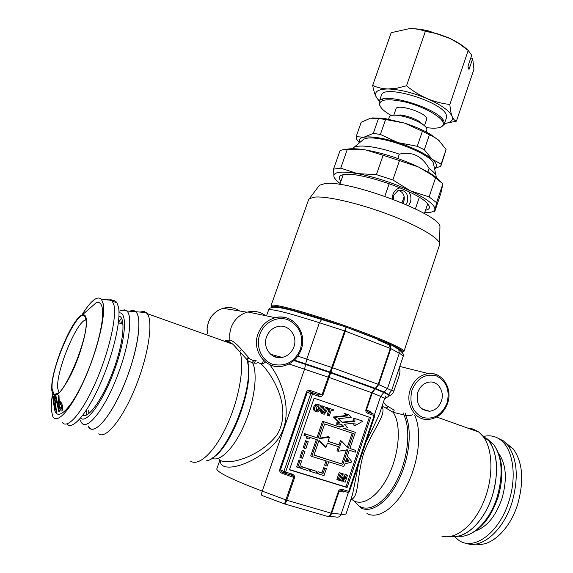 <?xml version="1.0" encoding="UTF-8"?>
<svg xmlns="http://www.w3.org/2000/svg" width="573" height="573" viewBox="0 0 573 573"><rect width="100%" height="100%" fill="white"/><g stroke="black" fill="none" stroke-linecap="round" stroke-linejoin="round"><path stroke-width="0.86" d="M405.448 413.162L405.605 415.332L393.157 412.316L384.512 407.231L382.026 406.35M441.704 536.049C455.198 540.339 473.656 525.871 483.619 501.891C493.668 477.975 493.145 449.533 483.261 436.605L478.863 432.078L472.954 428.998L468.098 428.232M399.166 368.403C400.942 369.714 399.768 375.465 395.628 385.65L393.916 390.987C392.82 393.529 391.552 394.976 390.127 395.341L384.497 398.966M383.473 402.031L385.815 405.204L394.238 410.139L393.157 412.316C401.229 423.798 399.71 451.846 389.139 474.158C378.653 496.569 361.878 507.571 352.216 499.699M417.81 392.297C420.03 386.403 423.841 382.993 429.241 382.091C437.98 380.751 444.827 391.466 441.411 400.942C439.119 407.059 435.151 410.497 429.492 411.249C419.658 410.089 415.762 403.772 417.81 392.297M284.731 503.968L326.775 516.166C328.58 516.703 330.019 515.707 331.087 513.179L338.543 491.047C339.295 489.586 340.727 489.091 342.855 489.571L341.852 490.574L339.123 491.219L331.688 513.315C330.771 515.571 329.296 516.574 327.255 516.33M389.046 343.564L390.435 344.717L390.829 348.599L345.354 331.151L322.921 394.976C322.162 396.416 320.694 396.853 318.516 396.272L318.409 394.797L322.062 394.647L346.035 327.076L345.354 331.151L319.412 322.721L321.897 319.197M284.337 472.997L282.16 471.966L280.498 469.846L307.293 392.276L309.907 391.746L318.975 394.976L312.357 392.691L310.745 393.587L306.476 391.996L279.688 469.516C279.352 471.171 280.147 472.439 282.074 473.305L282.217 471.994M225.59 340.527L229.88 339.947L229.716 333.672L231.105 327.505L229.723 333.672L229.888 339.954C232.917 340.828 236.814 344.008 241.577 349.509L249.241 358.268C249.398 358.999 250.831 359.737 253.538 360.474L252.643 362.895L248.181 360.94L232.989 344.258L228.204 341.458L225.225 341.487M266.545 336.895C268.63 331.523 272.268 328.1 277.447 326.61C288.255 323.437 298.196 335.871 293.877 346.909C291.671 352.61 287.768 356.112 282.174 357.423C271.695 359.916 262.291 347.711 266.545 336.895M265.679 315.694C260.364 311.776 254.426 310.537 247.865 311.984C239.908 314.19 234.321 319.369 231.112 327.505C234.156 319.705 239.457 314.606 247.006 312.206L223.119 308.317C216.136 310.502 211.229 315.164 208.414 322.298L207.118 328.1L207.333 333.995M98.721 433.833C105.754 439.749 122.772 418.827 135.6 386.861C148.507 354.974 153.406 321.639 147.261 313.646L144.217 311.418L139.855 312.056M89.904 428.239C96.593 433.954 113.361 412.402 125.738 380.694C138.186 349.064 142.355 317.399 135.744 311.726L133.788 310.623L129.72 311.246C132.155 310.108 134.161 310.265 135.744 311.726C142.125 316.833 138.759 346.078 127.364 376.411C113.726 414.021 93.113 438.768 88.056 425.846L89.904 428.239M390.127 395.341L388.508 394.41L391.61 390.507L403.177 356.399C403.356 355.847 402.067 354.809 399.302 353.276L390.829 348.599L378.76 384.519L375.73 388.501L375.329 388.351L378.201 384.304L390.285 348.363L389.081 343.657M297.838 356.148L332.777 367.816L378.201 384.304L391.61 390.507L393.916 390.987M385.543 398.163L384.992 397.598M396.831 348.019L398.751 349.394L399.302 353.276L387.541 388.401L383.767 392.555L375.15 388.881L372.221 392.899L371.655 392.684L374.749 388.73L375.73 388.501L384.397 392.211L388.465 394.425L387.885 394.697L389.389 395.649M303.389 450.822L304.943 451.316L302.544 458.321L300.983 457.827L303.389 450.822L302.3 450.321L299.901 457.311L300.983 457.827M304.943 451.316L302.3 450.321M306.684 441.21L308.238 441.719L305.846 448.695L304.284 448.201L306.684 441.21L305.588 440.73L303.196 447.706L304.284 448.201M308.238 441.719L305.588 440.73M300.08 460.456L301.642 460.95L299.235 467.969L297.666 467.482L300.08 460.456L298.999 459.933L296.592 466.938L297.666 467.482M301.642 460.95L298.999 459.933M302.186 466.938L308.41 468.872L307.816 470.619L300.496 468.148L301.097 466.401L302.186 466.938L301.584 468.693M308.41 468.872L301.097 466.401M310.738 469.595L316.919 471.507L316.325 473.255L310.143 471.343L309.04 470.791L309.635 469.051L310.738 469.595L310.143 471.343M316.919 471.507L309.635 469.051M319.225 472.224L323.057 473.42L324.827 468.205L326.352 468.685L323.996 475.626L318.631 473.964L319.225 472.224L318.108 471.679L317.521 473.413L318.631 473.964M326.352 468.685L323.702 467.668L321.933 472.868L318.108 471.679M323.057 473.42L321.933 472.868M324.827 468.205L323.702 467.668M339.18 480.324L338.02 479.966L340.348 473.069L341.508 473.427L339.18 480.324M338.02 479.966L336.874 479.408L339.195 472.524L341.508 473.427M340.348 473.069L339.195 472.524M328.114 415.626L330.077 409.888L328.279 409.272L328.673 408.126L333.429 409.759L333.042 410.905L331.244 410.289L329.289 416.027L326.982 415.21L328.938 409.494M328.279 409.272L327.419 408.972M328.673 408.126L333.429 409.759M321.009 408.126L321.818 405.77L324.125 406.565L322.492 411.486L323.416 412.846L324.067 412.947L325.328 411.249L326.631 407.424L327.806 407.833L326.574 411.435L324.268 414.2L323.057 414.007L321.209 411.615L321.689 409.831L320.665 409.466M321.689 409.831L322.943 406.164L321.818 405.77M322.943 406.164L324.125 406.565M322.857 412.539L324.196 410.841L325.5 407.031L327.806 407.833M326.631 407.424L325.5 407.031M321.933 413.599L320.085 411.206L320.3 410.261M316.074 407.675L316.998 410.669L317.686 410.755L319.562 408.836L318.645 405.877L317.915 405.777L316.074 407.675M316.446 410.354L318.445 408.434L318.072 405.777M316.604 411.822C314.756 411.006 314.176 409.509 314.871 407.31L315.752 405.648L317.635 404.545L319.025 404.717C320.873 405.555 321.439 407.074 320.73 409.272L317.865 411.994L315.494 411.414C313.646 410.605 313.073 409.101 313.76 406.916L314.641 405.254L316.518 404.151L319.025 404.717M314.871 407.31L313.76 406.916M315.752 405.648L314.641 405.254M317.635 404.545L316.518 404.151M346.35 474.945L347.503 475.304L345.19 482.187L343.95 481.8L343.077 476.607L341.572 481.062L340.419 480.704L339.266 480.145L341.58 473.269L343.943 474.193L344.831 479.465L346.35 474.945L345.19 474.401L346.285 474.917M340.419 480.704L342.74 473.814L341.58 473.269M342.74 473.814L343.943 474.193M344.38 476.793L345.19 474.401M347.503 475.304L346.336 474.759M343.95 481.8L342.79 481.234L342.368 478.713M338.378 446.689L336.988 450.786L338.142 451.28L339.567 447.069L327.434 443.122L325.987 447.355L324.862 446.868L318.903 440.68M325.987 447.355L319.003 440.379L313.954 455.155L342.905 464.352L314.004 455.012M338.142 451.28L347.825 449.762L342.905 464.352M341.744 463.829L346.479 449.812M347.976 447.871L341.572 441.146L340.412 440.68L338.994 444.87L328.05 441.296M341.572 441.146L340.147 445.35L338.994 444.87M340.147 445.35L328.021 441.396L329.461 437.163L328.322 436.698L319.77 438.144M329.461 437.163L319.605 438.61M348.405 448.05L353.305 433.525L324.626 423.934L319.598 438.646L319.985 438.768M347.353 447.219L352.109 433.124M349.021 460.957L346.701 458.02L345.361 461.981L349.021 460.957L347.854 460.448L345.677 461.057M347.854 460.448L346.472 458.694M349.931 448.444L355.847 450.478L355.274 452.19L349.322 450.249L347.367 456.044L352.008 461.917L344.695 463.965L343.829 466.544L328.709 461.759L327.24 466.085L325.715 465.605L327.183 461.272L311.812 456.402L317.463 439.878L309.735 437.357L309.134 439.097L307.586 438.596L306.491 438.123L307.049 436.483M307.586 438.596L308.181 436.855L303.976 435.373L304.578 433.632L305.667 434.09L305.065 435.838M316.948 437.672L322.556 421.262L323.681 421.692L318.058 438.137L304.578 433.632M318.058 438.137L305.667 434.09M322.556 421.262L338.493 426.606L342.711 426.097L343.872 426.534L339.646 427.05L338.493 426.606M323.681 421.692L339.646 427.05M341.221 424.65L342.711 426.097M337.934 424.471L336.795 424.607L337.948 425.044L341.852 424.572L343.872 426.534M316.317 439.505L310.709 455.893L311.812 456.402M326.001 460.9L324.583 465.075L325.715 465.605M355.847 450.478L349.895 448.537L355.367 432.321L343.65 428.339M353.82 423.125L353.87 425.195L355.052 425.632L354.988 422.981L344.115 424.299L347.747 427.838L343.535 428.353L355.367 432.321M362.895 421.148L353.691 418.154L362.895 421.148L355.052 425.632M337.948 425.044L337.905 423.261L340.219 422.989L334.489 417.416L347.474 415.891L345.19 413.656L349.064 414.981L351.342 417.216L338.399 418.741L342.482 422.716L354.938 421.219L353.763 420.797L353.691 418.154M354.938 421.219L354.873 418.569M341.966 422.208L353.763 420.797M337.905 423.261L336.752 422.831L339.066 422.559L340.219 422.989M334.489 417.416L333.343 416.994L339.066 422.559M347.474 415.891L346.307 415.482L333.343 416.994M345.19 413.656L344.029 413.248L346.307 415.482M344.029 413.248L349.064 414.981M336.795 424.607L336.752 422.831M289.53 469.616L345.949 486.95L369.363 417.237L314.126 398.171L289.465 469.824L347.116 487.523L370.573 417.645L314.126 398.163M345.949 486.95L347.116 487.523M369.363 417.237L370.573 417.645M403.177 356.399C404.488 355.281 403.012 352.947 398.751 349.394L389.475 343.821M293.928 360.546L330.005 372.622L374.749 388.73L375.329 388.351L330.857 372.314L294.407 360.109M274.152 355.231L274.381 356.528M274.746 356.442L274.646 355.367M229.88 339.947L228.348 341.501L229.888 339.954M190.544 461.122C199.024 466.873 215.269 451.338 227.381 424.357C239.535 397.454 244.743 365.202 239.836 351.27L241.577 349.509M121.512 318.373L118.461 322.312L121.512 318.373M86.444 410.067L86.258 415.096L86.444 410.067M206.703 460.721C225.54 458.558 253.832 390.85 247.686 362.645L246.977 359.257C247.106 357.953 247.794 357.495 249.047 357.874M249.241 358.268L248.009 358.218L247.228 359.185L248.123 363.769L246.712 359.027L248.166 360.926M219.323 459.589C225.826 466.35 259.741 457.72 277.26 434.492C292.782 407.783 272.29 374.556 260.944 363.64L257.9 362.566C257.349 363.261 255.594 363.368 252.643 362.895C257.929 373.61 254.57 400.735 244.492 424.242C234.464 447.814 220.011 462.425 211.967 458.228M252.607 361.126L256.468 360.073C256.024 359.887 255.286 360.911 254.24 363.153M265.485 362.057L263.394 363.604L260.944 363.64M269.604 364.586C282.539 380.422 297.165 419.83 273.966 444.082C252.428 466.1 219.323 473.928 220.426 460.556M279.688 469.516L283.893 471.443L284.623 473.133L285.598 472.08L283.893 471.443L310.745 393.587L312.45 394.167L312.45 392.749M290.891 475.046C292.81 475.776 293.727 476.557 293.648 477.395L282.074 473.305M311.913 392.634L309.055 391.56L309.907 391.746L310.623 390.585C308.603 390.055 307.221 390.528 306.476 391.996M322.936 394.947L322.062 394.647L322.921 394.976M318.516 396.272L312.45 394.167L285.598 472.08L291.807 473.978L290.826 475.024L284.695 473.155M291.807 473.978C293.935 474.809 294.844 476.048 294.536 477.689L293.648 477.395L284.53 503.911L262.019 495.487C261.331 495.237 261.41 493.783 262.255 491.118L304.557 369.177L306.784 359.113L319.412 322.721C287.739 312.665 270.793 308.439 268.579 310.05C268.766 308.346 270.836 307.386 274.782 307.171C277.461 307.243 281.185 307.694 292.839 310.63L345.798 326.975L389.447 343.8M387.735 394.761C388.365 394.697 387.04 393.959 383.767 392.555L380.615 396.366L372.221 392.899L366.434 410.096L365.861 409.896L371.655 392.684L328.952 377.406L288.964 363.977M349.272 491.419L348.728 491.362L374.148 415.568L368.403 413.577L368.238 412.109L374.348 414.329M342.855 489.571L348.728 491.362L347.725 492.365L341.931 490.595M349.244 491.505L347.84 492.393M371.397 413.14L367.343 411.679L371.397 413.14L370.674 411.493L366.434 410.096L367.336 411.679M344.201 491.29L343.614 492.035L344.753 491.462M339.13 491.211L343.614 492.035M294.536 477.689L286.801 500.236C285.834 502.858 285.075 504.082 284.53 503.911M381.976 406.508C386.954 414.494 372.737 429.284 363.64 453.307C356.456 477.889 359.25 497.493 350.841 499.527M219.896 460.162L216.759 469.015C217.196 472.331 232.359 479.701 262.255 491.118L286.801 500.236L331.087 513.179L341.093 514.225C344.215 514.518 345.899 514.296 346.142 513.566L352.51 494.549L358.612 464.058M366.111 441.676C372.185 429.814 376.776 420.181 379.878 412.761L379.92 412.653M403.793 412.882L403.915 415.053C410.784 428.79 408.391 456.574 397.841 478.562C387.355 500.616 370.939 512.391 360.374 506.697M412.51 414.68C410.855 415.712 408.556 415.926 405.605 415.332C412.281 429.664 409.573 457.806 398.808 479.873C388.1 502.005 371.555 513.68 360.883 507.907L353.921 500.831M458.264 536.135C472.002 538.505 489.843 521.072 497.171 497.006C503.359 474.738 502.227 457.283 493.754 444.641L489.013 441.009C497.758 454.124 498.89 472.295 492.408 495.53C484.651 520.993 465.72 539.25 451.467 536.278C464.617 538.641 481.492 523.987 490.287 501.525C499.14 479.1 498.274 453.107 489.013 441.009L481.728 434.742L489.013 441.009L483.261 436.605M120.38 323.408L122.472 321.059M88.815 413.484L88.715 410.332M82.756 415.346C88.679 418.734 103.119 398.156 112.981 371.297C123.61 343.206 126.046 316.941 118.955 316.189M505.723 442.879L513.179 448.867C522.676 461.981 524.216 480.303 517.806 503.832C510.142 529.352 490.739 547.416 476.02 544.028M496.605 437.507L503.373 440.83L507.528 444.877C517.304 458.457 518.844 477.524 512.133 502.07C503.681 530.276 481.721 549.306 466.365 543.369M484.285 436.297C490.187 435.065 495.545 436.218 500.358 439.756C512.828 448.552 517.183 475.683 508.996 501.046C499.549 532.804 473.563 551.713 458.45 540.031L454.468 536.521M86.322 319.046C85.771 315.465 84.346 314.147 82.046 315.093C72.291 318.144 51.541 367.794 51.692 387.735L51.735 389.998C53.554 400.427 59.929 395.384 70.859 374.878C80.542 355.253 87.827 328.522 86.322 319.046M54.17 406.314C54.972 422.151 67.521 413.842 81.201 386.08C94.91 358.526 104.845 320.901 102.281 308.109C101.349 303.26 99.236 301.548 95.927 302.981L89.001 309.026M53.776 404.065L53.16 400.097M53.01 398.944L52.422 394.632M52.15 389.139L54.041 394.303C61.547 402.203 89.603 336.774 85.886 319.942L85.642 318.674C81.602 299.579 49.88 366.813 52.15 389.139M85.886 319.913C76.818 320.701 55.825 371.626 57.715 388.293L58.969 392.577M52.415 394.575C51.448 400.613 51.083 405.67 51.319 409.738L52.587 415.977C56.462 425.288 70.536 410.268 83.787 380.945C97.073 351.743 105.711 316.432 103.212 303.805L101.392 299.185C97.231 295.446 90.677 300.796 81.731 315.236M62.07 422.079C66.934 430.094 81.76 413.556 95.132 383.48C108.541 353.512 116.813 318.079 113.991 305.23L111.971 300.438C110.525 298.834 108.605 298.612 106.227 299.758M66.941 423.934C72.291 430.846 87.175 413.677 100.275 383.867C113.411 354.15 121.29 319.512 118.41 306.799L116.935 302.809C115.76 300.975 114.17 300.273 112.186 300.703M55.438 393.995L55.595 394.582M52.823 397.626L54.012 405.82M55.001 406.314L53.411 400.262L52.952 397.032L53.712 398.35L53.447 396.645L52.523 394.919L54.979 409.931L55.001 406.314M55.502 394.596L54.542 394.532M53.49 396.924L52.952 397.032M56.648 413.205L54.779 396.652L54.306 396.523L56.326 413.269M59.37 411.256L55.989 396.337L55.158 396.745L55.359 398.715L55.875 398.457L58.818 411.486L59.37 411.256M56.039 396.545L55.158 396.745M56.441 398.328L55.875 398.457M61.332 409.036L62.65 408.728L61.347 409.022L61.512 405.534L59.85 403.478L59.828 406.902L61.347 409.022M62.371 405.347L61.512 405.534M61.576 403.091L60.215 403.399M61.426 403.127L61.39 402.762M59.248 402.167L60.108 401.494L62.271 404.953C62.915 407.969 62.772 409.96 61.834 410.92L61.282 411.056L59.241 407.446L58.553 402.726L58.152 394.983L58.99 395.492L59.248 402.167L60.688 401.845M59.485 401.652L60.144 401.501M59.241 407.446L59.943 407.281M58.553 402.726L60.982 402.174M439.906 228.183L439.935 226.829C441.368 214.538 347.94 179.292 324.612 183.632L319.383 185.315L318.574 186.404M271.058 305.588C271.273 304.986 273.092 304.951 276.515 305.481C288.283 307.278 321.582 317.27 352.452 328.415C383.373 339.567 404.982 349.351 403.972 351.356L439.555 244.893L439.591 243.511C438.481 237.566 416.793 225.024 387.47 214.08C358.175 203.114 327.011 195.973 314.864 197.083L309.384 198.673L308.561 199.791L271.058 305.588L271.752 307.257M390.915 345.72L378.452 340.083M433.797 165.174L433.338 163.04C429.915 153.005 380.286 134.727 366.226 138.394L363.855 139.11L362.179 140.514M436.382 178.074L435.967 175.252C434.95 173.304 432.658 171.055 429.091 168.519C422.043 155.978 412.116 151.193 399.317 154.158C380.501 147.777 366.391 145.162 356.993 146.33L354.264 147.125L352.209 149.059M408.764 191.683C410.97 194.956 411.486 198.53 410.318 202.384L408.549 205.643M392.34 198.981L392.956 194.39C394.339 190.737 396.745 188.567 400.176 187.865M405.949 204.489L407.561 201.653C408.47 193.423 405.304 189.692 398.049 190.451L393.687 195.271L393.228 199.318M398.35 190.343C403.442 192.127 405.247 195.973 403.75 201.889L403.148 203.293M415.411 208.851L419.321 197.327M427.916 171.979L429.091 168.519M399.317 154.158L397.827 158.506M389.174 183.654L384.841 196.245M425.524 210.219C430.144 209.281 430.652 206.91 427.05 203.1C416.908 191.296 359.729 171.571 344.258 174.543L344.144 174.557C338.965 175.338 337.905 177.523 340.964 181.104M343.184 149.682L347.345 149.295L340.713 168.161L333.529 169.128L340.083 150.534L343.184 149.682M376.425 174.622L383.122 155.283L399.503 160.576L392.842 179.951L376.425 174.622L357.559 173.633L340.713 168.161M333.529 169.128L333.909 176.484L335.248 179.02M429.105 196.919L435.544 177.845L442.9 183.847L440.83 193.459L434.735 211.573L436.562 202.684L429.105 196.919L410.354 190.809C392.62 182.758 375.021 177.036 357.559 173.633C341.214 170.904 333.328 171.857 333.909 176.484C334.396 178.432 336.466 180.774 340.118 183.51M424.708 212.64C430.896 212.755 434.291 211.681 434.886 209.424C435.201 205.048 427.021 198.845 410.354 190.809L392.842 179.951M440.816 181.849C438.696 179.213 434.95 176.248 429.592 172.974L418.469 167.008C400.856 158.793 383.308 153.12 365.81 149.983L360.689 149.252C354.451 148.529 349.68 148.557 346.379 149.331M442.9 183.847L436.562 202.684M399.503 160.576L418.469 167.008L430.731 174.249L435.544 177.845M347.345 149.295L360.381 149.309L365.81 149.983L383.122 155.283M402.74 200.722L404.008 200.994M382.32 99.344L383.043 100.339M442.091 120.674L443.273 120.33M441.353 126.841L444.24 124.362L446.51 117.658L446.288 114.894C442.614 101.715 382.965 83.765 381.41 95.247L379.082 101.922L379.827 105.654M444.24 124.362L443.996 121.648C440.236 108.698 380.544 90.684 379.082 101.922M426.233 127.571C431.168 128.28 435.186 128.373 438.273 127.829C442.542 127.013 444.111 125.136 442.972 122.207C440.508 115.99 422.523 106.256 405.147 101.973C386.181 98.019 377.858 99.48 380.178 106.349L381.639 108.333C383.745 110.661 386.961 113.06 391.287 115.538M424.478 125.745L426.641 119.413L426.491 118.045C424.378 111.921 396.781 103.634 395.993 108.856L393.794 115.18M426.212 131.983L426.899 129.956L426.706 128.345C425.94 126.812 423.991 125.107 420.861 123.216C413.792 119.22 406.236 116.62 398.206 115.417C392.992 114.822 390.02 115.352 389.296 117.007L388.594 119.026M423.705 125.122L419.157 121.326C413.398 118.067 407.253 115.954 400.713 114.972L394.79 115.166M444.526 123.503C450.93 122.708 453.451 120.316 452.076 116.34C449.44 110.761 441.124 104.852 427.129 98.606C412.639 92.604 399.646 89.395 388.136 88.98C377.55 89.116 373.653 91.924 376.447 97.424L379.376 101.07M445.314 123.403L456.423 121.161C454.697 120.674 453.25 119.062 452.076 116.34C450.987 113.461 450.249 109.493 449.862 104.458C442.12 103.62 434.542 101.672 427.129 98.606C419.765 95.333 412.889 91.064 406.515 85.785L397.06 88.185L388.136 88.98C382.413 88.794 377.263 87.597 372.679 85.398C373.582 90.455 374.835 94.466 376.447 97.424L378.767 100.447M456.423 121.161L473.935 69.29L472.696 58.51L470.791 57.952M472.696 58.51L468.993 69.462L467.976 66.253L471.715 55.223L468.191 50.438L458.815 43.476L450.163 38.541L428.869 31.014C421.399 29.237 414.831 28.464 409.165 28.693C414.967 28.521 420.367 29.402 425.374 31.329L437.751 33.857L448.666 37.832C456.932 41.643 463.263 45.697 467.668 50.009M372.679 85.398L391.187 32.704L409.165 28.693M449.862 104.458L468.191 50.438M406.515 85.785L425.374 31.329M426.004 133.043L429.406 134.813L424.314 149.768L417.244 146.301L422.373 131.303L426.004 133.043M439.785 141.173L430.674 134.462C423.347 130.164 414.702 126.397 404.724 123.152L383.552 118.231L372.199 117.923M373.302 133.359L378.488 118.489L385.586 119.513L380.393 134.447L373.302 133.359L363.819 137.233C359.737 138.072 358.347 139.869 359.643 142.627M417.244 146.301L398.013 142.62L380.393 134.447M434.535 168.591L440.752 166.163L441.153 164.071L432.106 159.251C424.636 153.249 413.276 147.705 398.013 142.62C382.771 137.892 371.368 136.095 363.819 137.233L356.148 136.653L356.42 138.945L359.386 142.849M434.492 168.398C437.865 166.643 437.07 163.592 432.106 159.251L424.314 149.768M441.153 164.071L446.066 149.524L441.045 165.554M378.488 118.489L370.473 118.217L361.198 122.264L356.148 136.653M385.586 119.513L404.724 123.152L422.373 131.303M429.406 134.813L431.827 135.737L438.61 140.07L446.066 149.524M388.265 406.744L386.009 408.184M399.818 366.448L428.318 373.567C442.027 371.576 452.985 388.308 447.62 403.249C443.975 412.925 437.672 418.319 428.719 419.436C415.361 421.012 404.918 404.359 410.289 389.604C413.806 380.307 419.816 374.964 428.318 373.567C432.486 373.145 436.311 374.09 439.785 376.397M411.98 390.163C408.964 403.242 412.581 412.352 422.838 417.481C433.868 419.88 441.948 415.06 447.069 403.012C450.041 390.227 446.517 381.195 436.49 375.931C425.503 373.238 417.337 377.987 411.98 390.163M247.865 311.984L275.255 317.693C292.237 312.815 307.937 332.297 301.176 349.616C297.695 358.612 291.535 364.127 282.69 366.161C266.23 370.144 251.318 350.927 258.058 333.851C261.36 325.392 267.097 320.006 275.255 317.693C282.095 316.153 288.255 317.478 293.748 321.682M259.791 334.424C255.451 346.386 261.489 360.424 272.476 364.192C285.247 367.092 294.565 362.129 300.417 349.301C303.797 335.613 299.679 325.786 288.076 319.813C277.325 315.623 263.974 322.398 259.791 334.424M239.707 311.017C234.644 307.658 229.121 306.763 223.119 308.317C216.107 310.48 211.179 315.136 208.35 322.291L207.054 328.078L207.283 333.973M398.335 348.914L400.362 350.54M325.328 411.249L324.196 410.841M321.209 411.615L320.085 411.206M319.562 408.836L318.445 408.434M262.248 363.826L263.272 360.904M309.37 391.617L309.8 390.378M212.046 458.178C230.776 448.781 253.502 388.981 248.123 363.769L248.181 360.94M226.163 308.811L235.89 310.394M312.357 392.691L318.409 394.797L312.357 392.691M310.623 390.585L322.062 394.647M374.148 415.568L374.792 415.79L374.076 414.164L374.148 415.568M368.403 413.577C366.419 412.71 365.567 411.486 365.861 409.896M371.29 413.097L370.674 411.493M348.434 492.336L341.093 514.225C339.997 516.71 338.249 517.627 335.857 516.975L328.673 516.337M374.534 414.508L380.615 396.366L384.698 398.364L379.878 412.761M369.678 411.17L368.453 412.18M366.964 513.558C378.416 519.804 396.136 507.585 407.589 484.099C419.099 460.685 421.929 430.688 414.737 415.332M118.998 312.915C127.815 311.182 125.845 339.975 113.826 371.712C102.689 402.131 86.272 424.364 80.607 418.039M121.791 310.322L124.606 309.871L126.884 311.024C132.829 315.945 129.34 344.129 118.325 373.367C105.124 409.602 85.484 433.618 80.807 421.291L79.497 419.307M466.164 535.461C480.167 530.892 490.796 518.15 498.037 497.228C504.304 475.375 502.879 457.848 493.754 444.641L487.157 438.811M498.682 453.458C506.21 464.23 507.334 479.178 502.041 498.295C495.996 515.736 487.308 526.544 475.977 530.72M402.182 352.295C404.71 351.779 400.67 349.1 390.048 344.273M385.436 342.253C375.415 337.984 363.089 333.235 348.456 328.007M342.539 325.922C314.735 316.196 287.202 308.131 276.974 306.576C272.447 305.867 270.75 306.154 271.889 307.429M147.261 313.646L232.989 344.258L228.835 341.501L227.46 341.193M118.94 311.175C123.317 310 125.967 309.95 126.884 311.024L146.33 312.572M322.936 412.539L324.067 412.947M316.568 410.354L317.686 410.755M316.575 404.151L317.693 404.538M276.738 355.94L274.231 356.571M266.517 315.866L268.579 310.05M226.557 341.25L225.576 341.615M282.174 357.423L270.621 354.272M349.408 491.512L374.792 415.79M367.35 411.686L371.132 413.004M386.001 395.757L384.698 398.364M429.492 411.249L422.179 409.079M478.863 432.078L436.69 417.015M500.358 439.756L503.373 440.83M513.179 448.867L507.528 444.877M82.046 315.093L95.927 302.981M57.923 393.45L54.041 394.303M59.212 392.347L58.697 392.19M101.392 299.185L111.971 300.438M116.935 302.809L112.559 301.248M122.944 324.304L118.41 322.721M55.244 408.284L54.865 408.363M61.82 410.934L61.282 411.056M439.935 226.829L439.591 243.511M403.972 351.356L402.396 352.245M319.383 185.315L309.384 198.673M433.338 163.04L435.967 175.252M343.213 174.701L339.789 184.442M363.855 139.11L354.264 147.125M427.694 203.795L424.392 213.571M429.592 172.974L430.731 174.249M404.166 196.56L402.024 202.821M400.713 114.972L398.206 115.417M419.157 121.326L420.861 123.216M428.869 31.014L427.114 31.587M383.552 118.231L380.637 118.74M430.674 134.462L431.827 135.729"/></g></svg>
